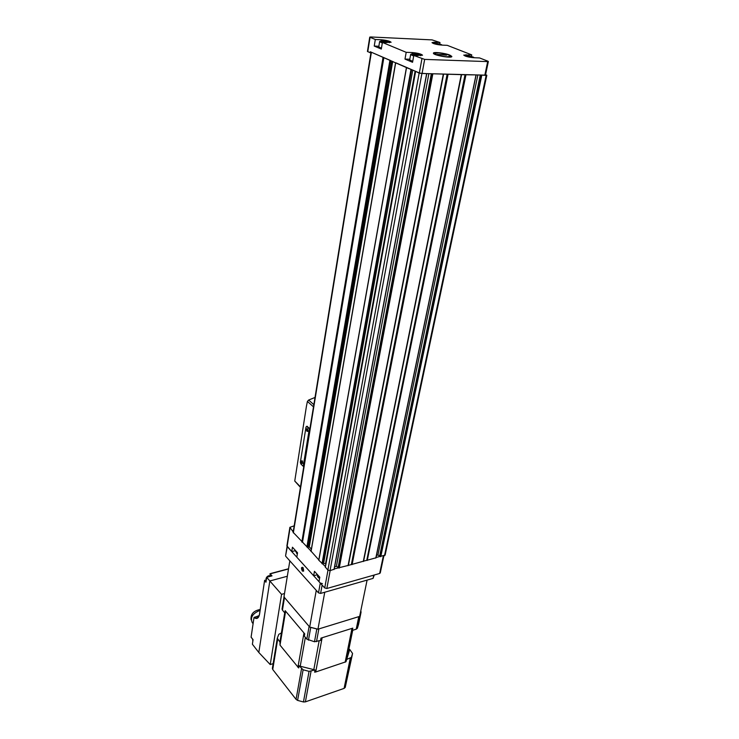 <?xml version="1.0" encoding="UTF-8"?>
<svg xmlns="http://www.w3.org/2000/svg" width="739" height="739" viewBox="0 0 739 739"><rect width="100%" height="100%" fill="white"/><g stroke="black" fill="none" stroke-linecap="round" stroke-linejoin="round"><path stroke-width="1.11" d="M295.545 550.61L291.739 551.59L286.908 545.881M383.864 555.876L380.271 572.891L379.643 573.473L326.85 588.493L324.726 587.958L318.999 581.648L319.802 577.205L314.444 571.321L313.659 575.755L296.801 557.169L297.531 552.781L292.45 547.22L291.739 551.59M317.521 574.693L313.659 575.755M325.419 566.564L318.786 560.199L406.505 67.6L370.267 51.758L370.119 52.718L367.44 51.425M311.036 551.091L293.134 532.302M293.198 531.895L289.882 527.323L294.187 525.835M416.316 55.323L416.454 54.584L414.2 54.298L413.35 54.51L414.644 55.028M416.454 54.584L418.717 55.342L417.868 55.554L414.653 55.009M469.921 57.263L470.05 56.626L467.907 56.349L467.168 56.552L468.415 56.958M470.05 56.626L472.323 57.365L471.519 57.513M438.051 44.682L438.162 44.109L436.075 43.832L435.308 44.017L436.398 44.349M438.162 44.109L439.077 44.312M439.825 44.811L439.058 44.349M385.176 42.4L385.287 41.707L382.229 41.615L386.007 42.603M385.287 41.707L387.43 42.419L386.562 42.603M449.848 55.102C444.943 53.032 432.971 51.656 433.423 53.226C433.054 55.259 452.499 58.64 451.834 56.432L449.848 55.102M412.168 53.771L412.38 52.561C417.775 53.06 421.156 53.947 422.542 55.213L413.785 55.471L424.666 59.397L487.694 61.614L488.359 61.485L487.916 61.198L479.565 57.938L473.81 57.716C468.526 57.217 465.182 56.34 463.759 55.102L471.759 54.889L471.427 56.524M434.107 43.352L434.32 42.234L432.01 42.631C433.331 43.777 436.527 44.589 441.608 45.088L447.289 45.347L471.759 54.889M434.32 42.234L439.982 42.502L439.687 44.063M381.222 40.922L381.416 39.777L375.32 39.5L370.073 37.319L370.544 36.959L432.093 39.897L439.982 42.502M381.416 39.777C386.589 40.276 389.822 41.098 391.107 42.271L382.405 42.437L381.306 49.06L374.239 46.067L375.32 39.5M412.38 52.561L406.191 52.321L382.405 42.437M488.359 61.513L485.505 74.981L484.839 75.138L422.061 73.494L419.336 72.949L395.725 62.75M413.785 55.471L412.556 62.288L404.99 59.083L406.191 52.321M485.588 74.621L486.825 75.249L486.16 75.396L481.006 75.036M475.556 74.888L465.302 74.768L366.756 560.356L375.855 557.825M465.302 74.768L432.019 73.752M426.2 73.604L419.142 73.179L416.223 71.6M411.863 69.715L406.441 67.665L318.786 560.236M486.816 75.276L385.121 555.128L376.031 557.474M406.432 67.535L318.814 559.894L311.11 551.211M334.056 569.27L330.028 570.647L327.885 570.102L325.382 567.136M443.465 74.196L348.245 565.427L334.24 568.919M465.025 74.731L366.756 560.356M366.526 560.356L348.245 565.427M390.617 60.543L371.2 52.164M293.328 531.11L292.626 531.286M380.179 556.338L377.934 554.98L376.465 555.377M338.638 567.718L336.402 566.305L334.638 566.785M325.899 563.922L323.617 563.238L322.758 563.709M311.378 549.123L309.29 546.888L307.442 547.22M293.429 530.5L292.727 530.667M370.941 52.746L370.119 52.718M374.239 46.067L378.858 46.261M381.444 48.211L378.756 46.899M404.99 59.083L409.794 59.259M412.722 61.402L409.674 59.914M446.818 56.792L450.735 56.247C449.257 54.76 445.174 53.642 438.495 52.875L434.523 53.43C436.028 54.917 440.13 56.035 446.818 56.792L446.033 56.949M446.661 54.769L437.414 54.409L446.596 55.185M448.407 56.857L449.294 57.134M309.308 428.823L306.842 426.532L306.011 427.013L300.357 462.272L300.828 463.953L303.23 466.309L309.308 428.823L309.9 428.712L306.916 426.311M309.9 428.712L313.548 406.496M300.431 487.352L294.75 481.043L306.426 406.265L307.406 401.416L313.456 406.838M300.459 487.13L303.821 466.189L303.23 466.309M315.008 397.462L308.653 400.03L307.406 401.416M306.999 431.373C306.085 429.23 306.288 428.398 307.627 428.869L307.84 431.327L306.999 431.373M301.845 463.418C300.939 461.339 301.133 460.517 302.408 460.951L302.676 463.399L301.845 463.418M302.676 463.399L302.168 463.076L302.38 460.914M307.84 431.327L307.341 431.022L307.59 428.823M302.353 571.081C301.05 568.134 301.272 566.942 303.018 567.497L303.646 571.136L302.353 571.081M285.587 555.737L287.323 546.712L320.283 583.062L322.398 583.598M285.781 556.328L318.509 592.881L320.606 593.417L373.066 578.397L374.276 574.997M348.605 582.304L347.182 582.711M316.264 590.378L309.687 627.06L317.946 629.203L359.653 616.381L367.098 580.106M289.836 560.846L283.952 596.927L309.687 627.06M324.754 592.235L317.946 629.203M303.332 570.018L302.842 570.554L303.156 568.734L302.473 567.977L303.156 568.734M302.168 569.797L302.842 570.554L301.983 568.513L302.168 569.797L303.35 569.483M301.983 568.513L302.842 568.282M302.408 570.711L301.882 567.774C303.295 565.954 304.514 572.679 302.408 570.711M273.144 663.631L270.225 664.564L281.559 594.359L269.837 580.974L258.816 652.482L270.225 664.564M284.506 593.528L281.559 594.359M258.816 652.482L252.387 644.232L253.071 639.669L251.094 637.138L254.013 617.508C256.839 619.494 258.687 618.377 259.555 614.146L264.608 580.42L266.058 581.528L264.913 580.189M287.323 576.244L269.837 580.974L266.705 577.298L272.007 575.875L270.003 573.76L273.245 572.845M264.627 580.642L265.957 582.212L266.705 577.298M259.167 615.596L254.013 617.508M270.003 573.76L271.536 576.004L269.901 574.129M305.355 637.406L300.228 666.227L299.083 665.737L298.685 667.964L280.007 645.119L279.989 641.544M304.736 633.877L285.18 610.673L304.736 633.877L304.329 636.177L306.833 639.161L314.491 641.757L320.56 640.408L320.985 638.108L352.789 628.141L352.327 630.413L356.216 629.194L357.38 628.279L358.526 624.538L360.928 612.88M300.228 666.227L315.045 669.95L314.629 672.176L315.71 671.991L345.972 661.756L349.649 649.867M285.18 610.673L284.801 612.945L282.437 610.118L284.487 597.546L309.124 626.395L306.833 639.161M352.789 628.141L320.985 638.108M316.495 641.683L318.851 628.926L358.784 616.649L356.216 629.194M308.449 640.177L310.74 627.402L316.837 628.981L314.491 641.757M359.708 616.114L361.094 612.049L360.771 610.922M284.09 596.465L284.487 597.546M282.039 609.028L284.007 596.983L282.039 609.028L282.437 610.118M299.083 665.737L303.11 669.783L309.059 671.354L315.045 669.95M346.415 659.558L351.413 657.35L352.577 653.479L349.732 649.461M281.402 632.981L278.834 634.284L277.291 638.182L279.989 642.163M277.282 638.247L272.368 668.361L272.737 669.497L296.053 699.371L297.595 700.406L303.443 701.967L305.392 701.865L344.088 688.397L345.233 687.427L352.392 654.385M260.211 609.481C253.542 610.747 250.503 614.164 251.094 619.735M260.082 610.349C252.664 613.379 250.041 617.453 252.221 622.571L253.098 623.661M324.726 587.958L327.987 570.194M287.101 546.472L290.085 527.831M420.75 55.721L419.807 55.065C414.828 53.042 406.847 53.707 414.662 55.508C411.789 54.224 410.45 53.929 410.625 54.631L413.692 56.007M474.299 57.734L473.265 57.088C469.607 55.961 466.928 55.61 465.228 56.044M442.208 45.116L441.285 44.562C437.821 43.499 435.206 43.158 433.451 43.527M389.379 42.733L388.548 42.188C384.058 40.349 375.985 40.756 383.144 42.474C380.659 41.31 379.486 41.07 379.606 41.754L382.312 42.982M370.073 37.319L367.763 51.693M421.923 58.852L419.336 72.949M426.597 73.845L334 569.557M421.877 73.724L330.028 570.647M443.271 74.279L348.06 565.695M432.805 74.011L339.229 568.115M461.265 74.75L363.292 561.52M448.056 74.408L352.106 564.587M475.971 75.129L375.8 558.084M465.939 74.87L367.265 560.43M486.16 75.396L384.492 555.7M481.791 75.286L380.761 556.726M383.005 57.568L301.826 542.038M371.347 52.524L293.337 532.884M410.939 69.632L322.001 563.765M406.515 67.729L318.832 560.347M419.142 73.179L327.885 570.102M415.586 71.646L325.345 567.358M379.643 573.473L383.329 556.024M326.85 588.493L330.157 570.61M481.209 75.156L380.308 556.569M480.285 75.018L379.754 555.58M477.865 74.953L377.934 554.98M465.662 74.833L367.034 560.421M461.579 74.639L363.597 561.16M461.441 74.667L363.468 561.252M461.404 74.722L363.422 561.418M447.779 74.371L351.875 564.587M447.418 74.297L351.588 564.513M447.132 74.27L351.358 564.513M443.603 74.177L348.383 565.326M443.418 74.26L348.189 565.594M432.204 73.872L338.767 567.958M431.336 73.734L338.25 566.933M428.879 73.669L336.402 566.305M415.106 71.12L325.576 563.571M412.759 70.113L323.617 563.238M411.549 69.743L322.49 563.848M395.67 62.88L311.054 551.543M392.705 61.448L309.29 546.888M391.873 61.088L308.606 546.749M390.765 60.607L307.572 547.183M389.906 60.395L306.879 547.045M383.837 57.771L302.482 542.306M383.596 57.707L302.288 542.214M383.245 57.633L302.02 542.14M487.694 61.614L484.839 75.138M424.666 59.397L422.061 73.494M465.782 55.85L466.023 54.668M473.662 57.716L471.039 56.931M468.729 56.497L465.819 56.256M383.837 42.271L383.966 41.504M436.795 44.442L436.888 43.915M468.628 57.005L468.748 56.423M417.286 55.554L417.406 54.871L417.276 55.545M414.939 55.185L415.087 54.381M296.588 553.363L297.346 553.89M295.498 551.22L297.355 553.816M318.74 577.676L319.608 578.258M317.558 575.321L319.627 578.194M294.75 481.043L300.477 486.835M308.653 400.03L313.844 404.667M306.842 426.532L307.433 426.421M318.509 592.881L320.283 583.062M320.606 593.417L322.13 585.094M373.066 578.397L373.74 575.154M288.515 568.956L270.252 573.834M303.941 633.212L297.909 667.289M322.093 637.933L315.71 671.991M319.156 640.852L313.779 669.793M352.706 630.293L346.905 658.837M351.967 628.575L345.159 662.199M285.577 611.412L280.007 645.119M357.38 628.279L359.958 615.744M277.67 639.3L272.737 669.497M301.53 668.767L296.053 699.371M311.036 671.271L305.392 701.865M350.258 658.292L344.088 688.397M303.11 669.783L297.595 700.406M309.059 671.354L303.443 701.967M351.413 657.35L345.233 687.427M254.244 617.231L256.839 618.155L259.315 615.319M266.622 577.796L266.225 580.401C265.033 576.937 269.402 574.526 270.853 576.18L267.139 577.177M252.84 639.447L252.849 641.175M286.889 545.955L289.882 527.323M476.101 75.11L375.929 557.973M426.745 73.817L334.139 569.427M415.512 71.591L325.289 567.247M395.559 62.806L310.99 551.368M371.024 52.284L293.124 532.376M369.749 37.089L367.44 51.453M378.747 46.963L379.606 41.754M409.665 59.998L410.625 54.631M451.169 56.912L451.834 56.432M295.591 550.666L297.327 553.991M317.641 574.831L317.521 575.542C317.271 576.475 317.964 577.418 319.59 578.369M434.523 53.43L433.95 53.845M450.735 56.247L451.196 56.94M306.556 426.385L307.156 426.274M285.577 555.802L287.083 546.444M288.543 568.762L271.342 573.353M264.608 580.42L259.518 614.044C259.066 616.594 258.17 617.97 256.839 618.155L258.096 617.508M284.718 612.843L279.961 641.711M277.291 638.182L272.368 668.361M266.058 581.519L265.246 580.558M253.061 639.734L251.121 637.258M252.655 639.217L252.821 641.129"/></g></svg>
